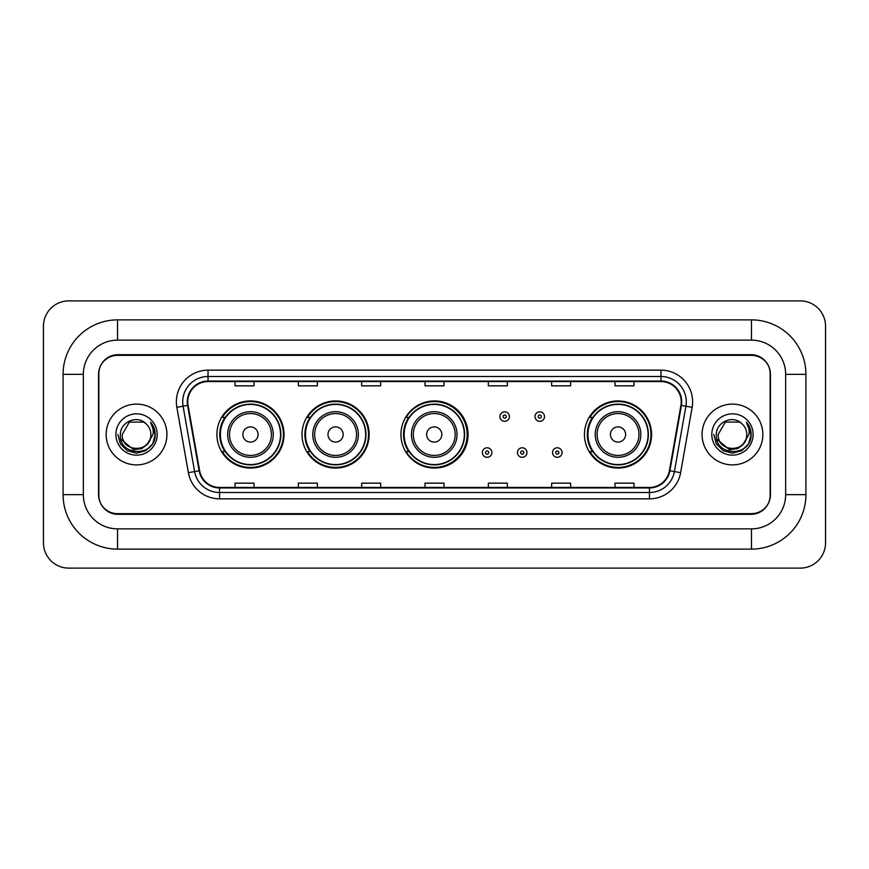 <?xml version="1.0" encoding="UTF-8"?>
<svg xmlns="http://www.w3.org/2000/svg" width="869" height="869" viewBox="0 0 869 869"><rect width="100%" height="100%" fill="white"/><g stroke="black" fill="none" stroke-linecap="round" stroke-linejoin="round"><path stroke-width="1.3" d="M584.457 434.5A33.565 33.565 0 0 0 618.022 468.065A33.565 33.565 0 0 0 651.587 434.5A33.565 33.565 0 0 0 618.022 400.935A33.565 33.565 0 0 0 584.457 434.5M400.935 434.5A33.565 33.565 0 0 0 434.5 468.065A33.565 33.565 0 0 0 468.065 434.5A33.565 33.565 0 0 0 434.5 400.935A33.565 33.565 0 0 0 400.935 434.5M302.021 434.5A33.565 33.565 0 0 0 335.586 468.065A33.565 33.565 0 0 0 369.14 434.5A33.565 33.565 0 0 0 335.586 400.935A33.565 33.565 0 0 0 302.021 434.5M216.902 434.5A33.565 33.565 0 0 0 250.468 468.065A33.565 33.565 0 0 0 284.033 434.5A33.565 33.565 0 0 0 250.468 400.935A33.565 33.565 0 0 0 216.902 434.5M224.952 451.598A30.719 30.719 0 0 1 224.952 417.402M310.07 451.598A30.719 30.719 0 0 1 310.07 417.402M408.734 451.598A30.719 30.719 0 0 1 408.734 417.402M592.506 451.598A30.719 30.719 0 0 1 592.506 417.402M751.457 319.879A54.465 54.465 0 0 1 805.921 374.343A54.465 54.465 0 0 0 751.457 319.879L117.543 319.879A54.465 54.465 0 0 0 63.079 374.343L63.079 494.657A54.465 54.465 0 0 0 117.543 549.121L751.457 549.121A54.465 54.465 0 0 0 805.921 494.657L805.921 374.343L785.652 374.343A34.195 34.195 0 0 0 751.457 340.137L117.543 340.137L751.457 340.137L751.457 319.879M751.457 549.121L751.457 528.863L117.543 528.863L751.457 528.863A34.195 34.195 0 0 0 785.652 494.657L785.652 374.343L785.652 494.657L805.921 494.657M63.079 494.657L83.348 494.657L83.348 374.343L83.348 494.657A34.195 34.195 0 0 0 117.543 528.863L117.543 549.121M751.457 355.345L117.543 355.345A18.999 18.999 0 0 0 98.545 374.343L98.545 494.657A18.999 18.999 0 0 0 117.543 513.655L751.457 513.655A18.999 18.999 0 0 0 770.455 494.657L770.455 374.343A18.999 18.999 0 0 0 751.457 355.345M117.543 319.879L117.543 340.137A34.195 34.195 0 0 0 83.348 374.343L63.079 374.343M825.55 326.212A25.331 25.331 0 0 0 800.219 300.88L68.781 300.88A25.331 25.331 0 0 0 43.45 326.212L43.45 542.788A25.331 25.331 0 0 0 68.781 568.12L800.219 568.12A25.331 25.331 0 0 0 825.55 542.788L825.55 326.212M98.86 373.703L98.86 495.297A18.999 18.999 0 0 0 117.858 514.296L751.142 514.296A18.999 18.999 0 0 0 770.14 495.297L770.14 373.703A18.999 18.999 0 0 0 751.142 354.704L117.858 354.704A18.999 18.999 0 0 0 98.86 373.703L98.86 495.297M106.148 434.5A30.393 30.393 0 0 0 136.542 464.893A30.393 30.393 0 0 0 166.935 434.5A30.393 30.393 0 0 0 136.542 404.107A30.393 30.393 0 0 0 106.148 434.5A30.393 30.393 0 0 0 136.542 464.893A30.393 30.393 0 0 0 166.935 434.5A30.393 30.393 0 0 0 136.542 404.107A30.393 30.393 0 0 0 106.148 434.5M702.065 434.5A30.393 30.393 0 0 0 732.458 464.893A30.393 30.393 0 0 0 762.852 434.5A30.393 30.393 0 0 0 732.458 404.107A30.393 30.393 0 0 0 702.065 434.5A30.393 30.393 0 0 0 732.458 464.893A30.393 30.393 0 0 0 762.852 434.5A30.393 30.393 0 0 0 732.458 404.107A30.393 30.393 0 0 0 702.065 434.5M187.769 401.826A20.269 20.269 0 0 1 208.039 381.556L660.961 381.556A20.269 20.269 0 0 1 680.916 405.345L669.391 470.694A20.269 20.269 0 0 1 649.436 487.444L219.564 487.444A20.269 20.269 0 0 1 199.609 470.694L188.084 405.345A20.269 20.269 0 0 1 187.769 401.826M187.269 401.826A20.769 20.769 0 0 0 187.585 405.432L199.11 470.781A20.769 20.769 0 0 0 219.564 487.943L649.436 487.943A20.769 20.769 0 0 0 669.89 470.781L681.415 405.432A20.769 20.769 0 0 0 660.961 381.056L208.039 381.056A20.769 20.769 0 0 0 187.269 401.826M176.852 407.322A31.664 31.664 0 0 1 208.039 370.161L660.961 370.161A31.664 31.664 0 0 1 692.148 407.322L680.623 472.671A31.664 31.664 0 0 1 649.436 498.839L219.564 498.839A31.664 31.664 0 0 1 188.377 472.671L176.852 407.322L183.098 406.225A25.331 25.331 0 0 1 208.039 376.494L660.961 376.494A25.331 25.331 0 0 1 685.902 406.225L674.387 471.574A25.331 25.331 0 0 1 649.436 492.506L219.564 492.506A25.331 25.331 0 0 1 194.613 471.574L183.098 406.225A25.331 25.331 0 0 1 182.707 401.826M770.14 495.297L770.14 373.703M669.89 470.781L674.387 471.574L685.902 406.225L692.148 407.322M425.006 381.556L425.006 385.847L443.994 385.847L443.994 381.556M361.678 381.556L361.678 385.847L380.676 385.847L380.676 381.556M298.349 381.556L298.349 385.847L317.348 385.847L317.348 381.556M235.021 381.556L235.021 385.847L254.02 385.847L254.02 381.556M488.324 381.556L488.324 385.847L507.322 385.847L507.322 381.556M551.652 381.556L551.652 385.847L570.651 385.847L570.651 381.556M614.98 381.556L614.98 385.847L633.979 385.847L633.979 381.556M443.994 487.444L443.994 483.153L425.006 483.153L425.006 487.444M380.676 487.444L380.676 483.153L361.678 483.153L361.678 487.444M317.348 487.444L317.348 483.153L298.349 483.153L298.349 487.444M254.02 487.444L254.02 483.153L235.021 483.153L235.021 487.444M507.322 487.444L507.322 483.153L488.324 483.153L488.324 487.444M570.651 487.444L570.651 483.153L551.652 483.153L551.652 487.444M633.979 487.444L633.979 483.153L614.98 483.153L614.98 487.444M147.513 443.701C139.909 453.966 121.486 447.394 122.225 434.5C121.345 452.966 151.738 452.966 150.858 434.5C151.738 452.966 121.345 452.966 122.225 434.5L129.383 422.106L143.7 422.106L145.916 423.681C137.139 414.48 120.226 422.062 120.378 434.5C118.771 456.594 154.606 457.181 155.182 435.575L155.214 434.5C155.16 429.807 153.596 425.68 150.522 422.128C152.857 425.962 153.683 430.09 152.998 434.5L147.513 443.701A14.317 14.317 0 0 0 150.858 434.5C151.738 452.966 121.345 452.966 122.225 434.5L129.383 422.106M150.858 434.5A14.317 14.317 0 0 0 145.916 423.681M148.425 442.929L141.962 448.523L133.489 449.707L120.824 439.138M115.892 434.5A20.65 20.65 0 0 0 136.542 455.15A20.65 20.65 0 0 0 157.191 434.5A20.65 20.65 0 0 0 136.542 413.85A20.65 20.65 0 0 0 115.892 434.5M150.522 422.128L155.203 435.043L154.334 428.841L155.203 435.043L154.334 428.841L155.203 435.043L150.663 422.291L155.203 435.043L150.663 422.291L155.214 434.5L152.705 443.831L145.873 450.663L136.542 453.173L127.211 450.663L120.378 443.831L117.869 434.5M150.663 422.291L155.203 435.054M258.071 434.5A7.604 7.604 0 0 0 250.468 426.896A7.604 7.604 0 0 0 242.875 434.5A7.604 7.604 0 0 0 250.468 442.104A7.604 7.604 0 0 0 258.071 434.5M273.268 434.5A22.8 22.8 0 0 0 250.468 411.7A22.8 22.8 0 0 0 227.667 434.5A22.8 22.8 0 0 0 250.468 457.3A22.8 22.8 0 0 0 273.268 434.5A22.8 22.8 0 0 1 250.468 457.3A22.8 22.8 0 0 1 227.667 434.5M280.546 434.5A30.078 30.078 0 0 0 250.468 404.422A30.078 30.078 0 0 0 220.389 434.5A30.078 30.078 0 0 0 250.468 464.578A30.078 30.078 0 0 0 280.546 434.5M283.403 434.5A32.935 32.935 0 0 1 222.323 451.598L225.375 451.598A30.361 30.361 0 0 0 270.563 457.268A30.361 30.361 0 0 0 270.563 411.732A30.361 30.361 0 0 0 225.375 417.402L222.323 417.402A32.935 32.935 0 0 1 283.403 434.5M343.179 434.5A7.604 7.604 0 0 0 335.586 426.896A7.604 7.604 0 0 0 327.982 434.5A7.604 7.604 0 0 0 335.586 442.104A7.604 7.604 0 0 0 343.179 434.5M358.376 434.5A22.8 22.8 0 0 0 335.586 411.7A22.8 22.8 0 0 0 312.786 434.5A22.8 22.8 0 0 0 335.586 457.3A22.8 22.8 0 0 0 358.376 434.5A22.8 22.8 0 0 1 335.586 457.3A22.8 22.8 0 0 1 312.786 434.5M365.664 434.5A30.078 30.078 0 0 0 335.586 404.422A30.078 30.078 0 0 0 305.497 434.5A30.078 30.078 0 0 0 335.586 464.578A30.078 30.078 0 0 0 365.664 434.5M368.51 434.5A32.935 32.935 0 0 1 307.441 451.598L310.494 451.598A30.361 30.361 0 0 0 355.671 457.268A30.361 30.361 0 0 0 355.671 411.732A30.361 30.361 0 0 0 310.494 417.402L307.441 417.402A32.935 32.935 0 0 1 368.51 434.5M441.843 434.5A7.604 7.604 0 0 0 434.25 426.896A7.604 7.604 0 0 0 426.646 434.5A7.604 7.604 0 0 0 434.25 442.104A7.604 7.604 0 0 0 441.843 434.5M457.04 434.5A22.8 22.8 0 0 0 434.25 411.7A22.8 22.8 0 0 0 411.45 434.5A22.8 22.8 0 0 0 434.25 457.3A22.8 22.8 0 0 0 457.04 434.5A22.8 22.8 0 0 1 434.25 457.3A22.8 22.8 0 0 1 411.45 434.5M464.328 434.5A30.078 30.078 0 0 0 434.25 404.422A30.078 30.078 0 0 0 404.161 434.5A30.078 30.078 0 0 0 434.25 464.578A30.078 30.078 0 0 0 464.328 434.5M467.174 434.5A32.935 32.935 0 0 1 406.105 451.598L409.158 451.598A30.361 30.361 0 0 0 454.335 457.268A30.361 30.361 0 0 0 454.335 411.732A30.361 30.361 0 0 0 409.158 417.402L406.105 417.402A32.935 32.935 0 0 1 467.174 434.5M625.626 434.5A7.604 7.604 0 0 0 618.022 426.896A7.604 7.604 0 0 0 610.429 434.5A7.604 7.604 0 0 0 618.022 442.104A7.604 7.604 0 0 0 625.626 434.5M640.822 434.5A22.8 22.8 0 0 0 618.022 411.7A22.8 22.8 0 0 0 595.222 434.5A22.8 22.8 0 0 0 618.022 457.3A22.8 22.8 0 0 0 640.822 434.5A22.8 22.8 0 0 1 618.022 457.3A22.8 22.8 0 0 1 595.222 434.5M648.1 434.5A30.078 30.078 0 0 0 618.022 404.422A30.078 30.078 0 0 0 587.944 434.5A30.078 30.078 0 0 0 618.022 464.578A30.078 30.078 0 0 0 648.1 434.5M650.957 434.5A32.935 32.935 0 0 1 589.877 451.598L592.93 451.598A30.361 30.361 0 0 0 638.118 457.268A30.361 30.361 0 0 0 638.118 411.732A30.361 30.361 0 0 0 592.93 417.402L589.877 417.402A32.935 32.935 0 0 1 650.957 434.5M746.775 434.5C747.655 452.966 717.262 452.966 718.142 434.5L725.3 422.106L739.617 422.106L741.833 423.681C733.056 414.48 716.132 422.062 716.295 434.5C714.687 456.594 750.512 457.181 751.098 435.575L751.131 434.5C751.077 429.807 749.512 425.68 746.438 422.128C748.774 425.962 749.599 430.09 748.904 434.5L743.429 443.701A14.317 14.317 0 0 0 746.775 434.5C747.655 452.966 717.262 452.966 718.142 434.5L725.3 422.106L739.617 422.106L741.833 423.681A14.317 14.317 0 0 1 746.775 434.5C747.655 452.966 717.262 452.966 718.142 434.5C717.392 447.394 735.826 453.966 743.429 443.701M744.342 442.929L737.879 448.523L729.406 449.707L716.74 439.138M711.809 434.5A20.65 20.65 0 0 0 732.458 455.15A20.65 20.65 0 0 0 753.108 434.5A20.65 20.65 0 0 0 732.458 413.85A20.65 20.65 0 0 0 711.809 434.5M746.438 422.128L751.12 435.043L750.251 428.841L751.131 434.5M713.786 434.5L716.295 443.831L723.127 450.663L732.458 453.173L741.789 450.663L748.622 443.831L751.131 434.5L746.58 422.291L751.12 435.043L746.721 422.443M746.58 422.291L751.12 435.054M509.419 416.577A4.747 4.747 0 0 1 504.672 421.324A4.747 4.747 0 0 1 499.914 416.577A4.747 4.747 0 0 1 504.672 411.83A4.747 4.747 0 0 1 509.419 416.577A4.747 4.747 0 0 0 504.672 411.83A4.747 4.747 0 0 0 499.914 416.577M544.505 416.577A4.747 4.747 0 0 1 539.747 421.324A4.747 4.747 0 0 1 535 416.577A4.747 4.747 0 0 1 539.747 411.83A4.747 4.747 0 0 1 544.505 416.577A4.747 4.747 0 0 0 539.747 411.83A4.747 4.747 0 0 0 535 416.577M482.371 452.553A4.747 4.747 0 0 1 487.129 447.796A4.747 4.747 0 0 1 491.876 452.553A4.747 4.747 0 0 1 487.129 457.3A4.747 4.747 0 0 1 482.371 452.553A4.747 4.747 0 0 0 487.129 457.3A4.747 4.747 0 0 0 491.876 452.553M517.457 452.553A4.747 4.747 0 0 1 522.204 447.796A4.747 4.747 0 0 1 526.962 452.553A4.747 4.747 0 0 1 522.204 457.3A4.747 4.747 0 0 1 517.457 452.553A4.747 4.747 0 0 0 522.204 457.3A4.747 4.747 0 0 0 526.962 452.553M552.543 452.553A4.747 4.747 0 0 1 557.29 447.796A4.747 4.747 0 0 1 562.047 452.553A4.747 4.747 0 0 1 557.29 457.3A4.747 4.747 0 0 1 552.543 452.553A4.747 4.747 0 0 0 557.29 457.3A4.747 4.747 0 0 0 562.047 452.553M660.961 370.161L660.961 381.056M183.098 406.225L187.585 405.432M219.564 498.839L219.564 487.943M649.436 487.943L649.436 498.839M188.377 472.671L199.11 470.781M681.415 405.432L685.902 406.225M208.039 370.161L208.039 381.056M674.387 471.574L680.623 472.671M271.41 434.5A20.943 20.943 0 0 0 250.468 413.557A20.943 20.943 0 0 0 229.525 434.5A20.943 20.943 0 0 0 250.468 455.443A20.943 20.943 0 0 0 271.41 434.5M356.529 434.5A20.943 20.943 0 0 0 335.586 413.557A20.943 20.943 0 0 0 314.643 434.5A20.943 20.943 0 0 0 335.586 455.443A20.943 20.943 0 0 0 356.529 434.5M455.193 434.5A20.943 20.943 0 0 0 434.25 413.557A20.943 20.943 0 0 0 413.307 434.5A20.943 20.943 0 0 0 434.25 455.443A20.943 20.943 0 0 0 455.193 434.5M638.965 434.5A20.943 20.943 0 0 0 618.022 413.557A20.943 20.943 0 0 0 597.079 434.5A20.943 20.943 0 0 0 618.022 455.443A20.943 20.943 0 0 0 638.965 434.5M503.086 416.577A1.586 1.586 0 0 0 504.672 418.163A1.586 1.586 0 0 0 506.247 416.577A1.586 1.586 0 0 0 504.672 414.991A1.586 1.586 0 0 0 503.086 416.577M538.172 416.577A1.586 1.586 0 0 0 539.747 418.163A1.586 1.586 0 0 0 541.333 416.577A1.586 1.586 0 0 0 539.747 414.991A1.586 1.586 0 0 0 538.172 416.577M488.704 452.553A1.586 1.586 0 0 0 487.129 450.968A1.586 1.586 0 0 0 485.543 452.553A1.586 1.586 0 0 0 487.129 454.129A1.586 1.586 0 0 0 488.704 452.553M523.79 452.553A1.586 1.586 0 0 0 522.204 450.968A1.586 1.586 0 0 0 520.629 452.553A1.586 1.586 0 0 0 522.204 454.129A1.586 1.586 0 0 0 523.79 452.553M558.876 452.553A1.586 1.586 0 0 0 557.29 450.968A1.586 1.586 0 0 0 555.715 452.553A1.586 1.586 0 0 0 557.29 454.129A1.586 1.586 0 0 0 558.876 452.553"/></g></svg>
